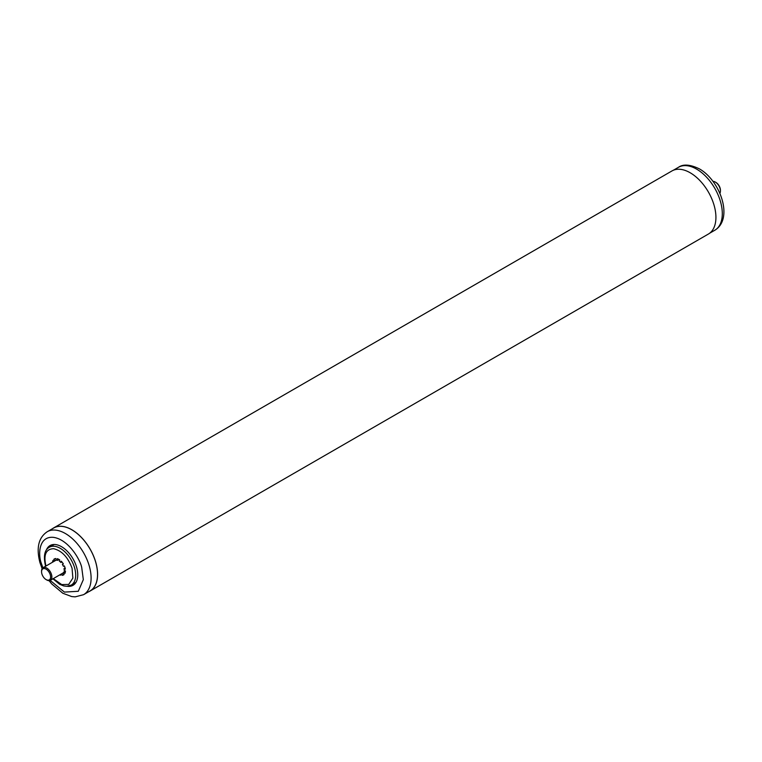<?xml version="1.0" encoding="UTF-8"?>
<svg xmlns="http://www.w3.org/2000/svg" width="762" height="762" viewBox="0 0 762 762"><rect width="100%" height="100%" fill="white"/><g stroke="black" fill="none" stroke-linecap="round" stroke-linejoin="round"><path stroke-width="1.14" d="M719.88 193.338A7.287 4.21 -120 0 0 720.433 190.976A7.287 4.21 -120 0 0 715.28 182.051L715.928 182.432A6.372 3.677 60 0 1 720.433 190.233A6.372 3.677 60 0 1 720.423 190.586M715.928 182.432L715.28 182.051A7.287 4.21 -120 0 0 712.956 181.356M46.72 579.949L46.072 579.568A6.372 3.677 -120 0 0 50.587 576.967A6.372 3.677 -120 0 0 46.072 569.157A6.372 3.677 -120 0 0 41.567 571.767A6.372 3.677 -120 0 0 46.072 579.568L46.72 579.949A7.287 4.21 60 0 0 50.368 580.301L63.179 572.91M41.567 571.767L41.567 571.024A7.287 4.21 60 0 1 43.082 567.68A7.287 4.21 60 0 1 46.72 568.042A7.287 4.21 60 0 1 51.483 574.462A7.287 4.21 60 0 1 50.368 580.301M95.593 561.87A36.347 20.984 -120 0 0 53.664 528.018L47.225 531.733A36.347 20.984 60 0 1 89.154 565.594A36.347 20.984 60 0 1 83.572 594.684L90.011 590.969A36.347 20.984 -120 0 0 95.593 561.87M74.781 583.921A22.955 13.249 60 0 1 72.828 584.159M46.339 550.088A22.955 13.249 60 0 1 50.054 545.563A22.955 13.249 60 0 1 76.533 566.947A22.955 13.249 60 0 1 73.009 585.321A22.955 13.249 60 0 1 67.227 586.283M50.968 546.297A22.955 13.249 60 0 1 52.149 544.735M53.264 578.625L61.703 584.568L68.713 584.425L72.866 578.082L72.057 568.242C67.961 557.155 61.789 550.631 53.55 548.688C45.987 549.05 43.424 554.688 45.863 565.614L45.977 566.004M54.121 544.487A21.86 12.621 -120 0 0 53.826 544.649L49.32 547.249A21.86 12.621 -120 0 1 74.533 567.614A21.86 12.621 -120 0 1 71.18 585.121L75.686 582.511A21.86 12.621 -120 0 0 75.971 582.339M65.075 567.919L64.046 568.509A7.382 4.258 60 0 1 64.16 570.357L65.456 570.995A9.201 5.315 60 0 1 64.865 573.481L63.76 572.062A7.382 4.258 60 0 1 62.951 573.11L64.056 574.538A9.201 5.315 60 0 1 63.56 574.9A9.201 5.315 60 0 1 62.141 575.32L63.884 574.31M65.456 571.081L63.76 572.062M54.921 558.708L53.854 559.318A9.201 5.315 60 0 1 54.359 558.965A9.201 5.315 60 0 1 55.778 558.536L56.274 560.213A7.382 4.258 60 0 1 57.702 560.356L59.141 559.527M63.294 563.832L62.379 564.366L63.37 563.956A9.201 5.315 60 0 0 61.227 561.194L60.922 562.48A7.382 4.258 60 0 0 59.417 561.194L59.722 559.908A9.201 5.315 60 0 0 57.207 558.679L57.702 560.356M62.379 564.366A7.382 4.258 60 0 1 63.389 566.299L64.379 565.899A9.201 5.315 60 0 1 65.341 569.147L64.046 568.509M61.684 573.767L62.141 575.32M59.798 574.862A9.201 5.315 60 0 0 60.712 575.177L60.493 574.453M52.511 562.242A9.201 5.315 60 0 1 53.054 560.375L53.883 561.442M54.74 560.956A7.382 4.258 60 0 1 54.969 560.746L56.217 560.022M53.854 559.318L54.969 560.746M60.922 562.48L61.893 561.918M88.725 591.712A36.433 21.031 -120 0 0 90.059 591.045A36.433 21.031 -120 0 0 95.641 561.851A36.433 21.031 -120 0 0 71.838 529.742A36.433 21.031 -120 0 0 53.626 527.942A36.433 21.031 -120 0 0 52.378 528.761M90.059 591.045L708.374 234.058A36.433 21.031 -120 0 0 713.965 204.864A36.433 21.031 -120 0 0 690.162 172.755A36.433 21.031 -120 0 0 671.941 170.955L53.626 527.942M678.428 167.316C683.19 163.916 690.162 164.43 699.335 168.84C720.195 180.442 733.93 218.818 714.775 230.267A36.347 20.984 -120 0 0 720.347 201.139A36.347 20.984 -120 0 0 696.601 169.116A36.347 20.984 -120 0 0 678.428 167.316L673.275 170.288M42.891 567.804L41.358 563.423C38.11 555.117 38.376 536.21 53.197 537.324C68.247 539.21 80.086 559.327 81.715 567.461L83.325 579.644L78.286 591.283L64.408 592.093L50.168 580.406M720.433 190.233L720.433 190.976M43.082 567.68L56.236 560.089M714.775 230.267L709.622 233.239M47.225 531.733C38.529 537.601 36.109 547.935 39.976 562.737L42.12 568.662M49.044 580.644L51.683 583.902L62.817 593.246L71.666 596.551L75.152 596.865L83.572 594.684M49.32 547.249C44.625 549.869 43.32 555.917 45.406 565.394L45.653 566.195M52.94 578.815L59.674 584.321L63.732 585.94L66.789 586.302L71.18 585.121"/></g></svg>
